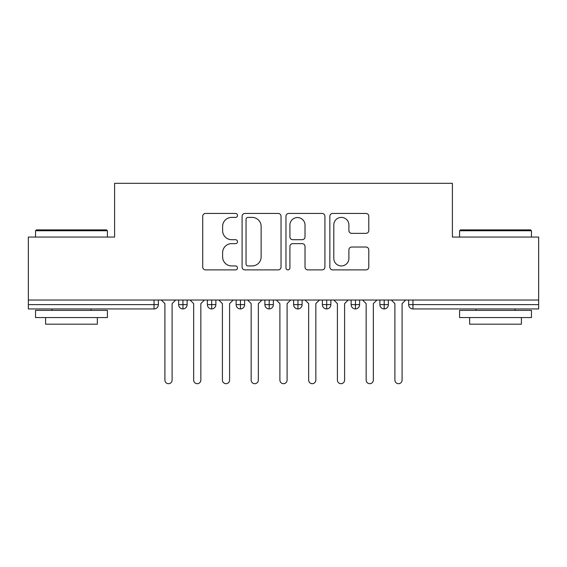 <?xml version="1.0" encoding="UTF-8"?>
<svg xmlns="http://www.w3.org/2000/svg" width="567" height="567" viewBox="0 0 567 567"><rect width="100%" height="100%" fill="white"/><g stroke="black" fill="none" stroke-linecap="round" stroke-linejoin="round"><path stroke-width="0.85" d="M237.502 215.425A1.977 1.977 0 0 0 235.525 213.447L205.545 213.447A2.821 2.821 0 0 0 202.724 216.275L202.724 267.064A2.821 2.821 0 0 0 205.545 269.892L235.525 269.892A1.977 1.977 0 0 0 237.502 267.915A1.977 1.977 0 0 0 235.525 265.937L231.648 265.937A9.029 9.029 0 0 1 222.618 256.908L222.618 252.676A9.029 9.029 0 0 1 231.648 243.647L235.525 243.647A1.977 1.977 0 0 0 237.502 241.67A1.977 1.977 0 0 0 235.525 239.692L231.648 239.692A9.029 9.029 0 0 1 222.618 230.663L222.618 226.431A9.029 9.029 0 0 1 231.648 217.402L235.525 217.402A1.977 1.977 0 0 0 237.502 215.425M365.97 233.342A2.821 2.821 0 0 0 368.791 230.521L368.791 216.275A2.821 2.821 0 0 0 365.97 213.447L332.673 213.447A2.821 2.821 0 0 0 329.852 216.275L329.852 267.064A2.821 2.821 0 0 0 332.673 269.892L365.97 269.892A2.821 2.821 0 0 0 368.791 267.064L368.791 249.856A2.821 2.821 0 0 0 365.97 247.035L351.717 247.035A2.821 2.821 0 0 0 348.896 249.856L348.896 258.389A7.548 7.548 0 0 1 341.348 265.937A7.548 7.548 0 0 1 333.8 258.389L333.8 224.95A7.548 7.548 0 0 1 341.348 217.402A7.548 7.548 0 0 1 348.896 224.95L348.896 230.521A2.821 2.821 0 0 0 351.717 233.342L365.97 233.342M28.35 300.028L538.65 300.028L538.65 237.07L452.402 237.07L452.402 183.311L114.598 183.311L114.598 237.07L28.35 237.07L28.35 304.628L154.054 304.628L154.054 300.028M281.034 216.275A2.821 2.821 0 0 0 278.206 213.447L244.909 213.447A2.821 2.821 0 0 0 242.088 216.275L242.088 267.064A2.821 2.821 0 0 0 244.909 269.892L278.206 269.892A2.821 2.821 0 0 0 281.034 267.064L281.034 216.275M288.794 213.447L322.091 213.447A2.821 2.821 0 0 1 324.912 216.275L324.912 267.064A2.821 2.821 0 0 1 322.091 269.892L307.838 269.892A2.821 2.821 0 0 1 305.018 267.064L305.018 246.468A2.821 2.821 0 0 0 302.197 243.647L292.742 243.647A2.821 2.821 0 0 0 289.921 246.468L289.921 267.915A1.977 1.977 0 0 1 287.944 269.892A1.977 1.977 0 0 1 285.966 267.915L285.966 216.275A2.821 2.821 0 0 1 288.794 213.447M158.37 300.028L158.37 304.628A4.309 4.309 0 0 1 154.054 308.944L28.35 308.944L28.35 304.628M538.65 300.028L538.65 308.944L412.946 308.944A4.309 4.309 0 0 1 408.63 304.628L408.63 300.028L408.63 304.628A4.309 4.309 0 0 0 412.946 308.944L412.946 304.628L538.65 304.628M182.95 308.944A4.309 4.309 0 0 1 178.64 304.628L178.64 300.028L178.64 304.628A4.309 4.309 0 0 0 182.95 308.944A4.309 4.309 0 0 0 187.117 304.635L187.117 300.028L187.117 304.628A4.309 4.309 0 0 1 182.95 308.944L182.95 304.628L187.117 304.628M182.95 300.028L182.95 304.628L178.64 304.628M154.054 308.944A4.309 4.309 0 0 0 158.37 304.628A4.309 4.309 0 0 1 154.054 308.944L154.054 304.628L158.37 304.628M211.697 300.028L211.697 304.628L207.387 304.628L207.387 300.028L207.387 304.628A4.309 4.309 0 0 0 211.697 308.944A4.309 4.309 0 0 0 215.864 304.635L215.864 300.028L215.864 304.628A4.309 4.309 0 0 1 211.697 308.944A4.309 4.309 0 0 1 207.387 304.628A4.309 4.309 0 0 0 211.697 308.944L211.697 304.628L215.864 304.628M240.451 300.028L240.451 304.628L236.134 304.628L236.134 300.028L236.134 304.628A4.309 4.309 0 0 0 240.451 308.944A4.309 4.309 0 0 0 244.618 304.635L244.618 300.028L244.618 304.628A4.309 4.309 0 0 1 240.451 308.944A4.309 4.309 0 0 1 236.134 304.628A4.309 4.309 0 0 0 240.451 308.944L240.451 304.628L244.618 304.628M269.197 300.028L269.197 308.944A4.309 4.309 0 0 1 264.888 304.628L264.888 300.028L264.888 304.628A4.309 4.309 0 0 0 269.197 308.944A4.309 4.309 0 0 0 273.365 304.635L273.365 300.028M297.944 300.028L297.944 308.944A4.309 4.309 0 0 1 293.635 304.628A4.309 4.309 0 0 0 297.944 308.944A4.309 4.309 0 0 1 293.635 304.628L293.635 300.028M302.112 300.028L302.112 304.628A4.309 4.309 0 0 1 297.944 308.944A4.309 4.309 0 0 0 302.112 304.635L293.635 304.628M326.698 300.028L326.698 304.628L322.382 304.628L322.382 300.028L322.382 304.628A4.309 4.309 0 0 0 326.698 308.944A4.309 4.309 0 0 0 330.866 304.635L330.866 300.028L330.866 304.628A4.309 4.309 0 0 1 326.698 308.944A4.309 4.309 0 0 1 322.382 304.628A4.309 4.309 0 0 0 326.698 308.944L326.698 304.628L330.866 304.628M355.445 308.944A4.309 4.309 0 0 1 351.136 304.628L351.136 300.028L351.136 304.628A4.309 4.309 0 0 0 355.445 308.944A4.309 4.309 0 0 0 359.613 304.635L359.613 300.028L359.613 304.628A4.309 4.309 0 0 1 355.445 308.944L355.445 304.628L359.613 304.628M384.192 300.028L384.192 304.628L379.883 304.628L379.883 300.028L379.883 304.628A4.309 4.309 0 0 0 384.192 308.944A4.309 4.309 0 0 0 388.36 304.635L388.36 300.028L388.36 304.628A4.309 4.309 0 0 1 384.192 308.944A4.309 4.309 0 0 1 379.883 304.628A4.309 4.309 0 0 0 384.192 308.944L384.192 304.628L388.36 304.628M355.445 300.028L355.445 304.628L351.136 304.628M248.013 217.402A1.977 1.977 0 0 0 246.035 219.379L246.035 263.96A1.977 1.977 0 0 0 248.013 265.937L252.109 265.937A9.029 9.029 0 0 0 261.139 256.908L261.139 226.431A9.029 9.029 0 0 0 252.109 217.402L248.013 217.402M305.018 225.092A7.548 7.548 0 0 0 297.469 217.544A7.548 7.548 0 0 0 289.921 225.092L289.921 236.871A2.821 2.821 0 0 0 292.742 239.692L302.197 239.692A2.821 2.821 0 0 0 305.018 236.871L305.018 225.092M164.912 380.096L164.912 303.621L164.912 380.096A3.593 3.593 0 0 0 168.505 383.689A3.593 3.593 0 0 0 172.099 380.096L172.099 303.621L172.099 380.096M175.692 300.028L172.099 303.621M164.912 303.621L161.319 300.028M193.659 380.096L193.659 303.621L193.659 380.096A3.593 3.593 0 0 0 197.252 383.689A3.593 3.593 0 0 0 200.846 380.096L200.846 303.621L200.846 380.096M222.406 380.096L222.406 303.621L222.406 380.096A3.593 3.593 0 0 0 225.999 383.689A3.593 3.593 0 0 0 229.592 380.096L229.592 303.621L229.592 380.096M251.16 380.096L251.16 303.621L251.16 380.096A3.593 3.593 0 0 0 254.753 383.689A3.593 3.593 0 0 0 258.346 380.096L258.346 303.621L258.346 380.096M279.907 380.096L279.907 303.621L279.907 380.096A3.593 3.593 0 0 0 283.5 383.689A3.593 3.593 0 0 0 287.093 380.096L287.093 303.621L287.093 380.096M204.439 300.028L200.846 303.621M193.659 303.621L190.065 300.028M233.186 300.028L229.592 303.621M222.406 303.621L218.812 300.028M261.94 300.028L258.346 303.621M251.16 303.621L247.566 300.028M290.687 300.028L287.093 303.621M279.907 303.621L276.313 300.028M36.401 229.883L106.546 229.883L107.411 230.748L35.537 230.748L36.401 229.883M71.477 317.57L35.537 317.57L35.537 310.383L107.411 310.383L107.411 317.57L71.477 317.57M97.347 317.57L97.347 324.182L45.601 324.182L45.601 317.57M460.454 229.883L530.599 229.883L531.463 230.748L459.589 230.748L460.454 229.883M495.523 317.57L459.589 317.57L459.589 310.383L531.463 310.383L531.463 317.57L495.523 317.57M521.399 317.57L521.399 324.182L469.653 324.182L469.653 317.57M308.654 380.096L308.654 303.621L308.654 380.096A3.593 3.593 0 0 0 312.247 383.689A3.593 3.593 0 0 0 315.84 380.096L315.84 303.621L315.84 380.096M319.434 300.028L315.84 303.621M308.654 303.621L305.06 300.028M337.408 380.096L337.408 303.621L337.408 380.096A3.593 3.593 0 0 0 341.001 383.689A3.593 3.593 0 0 0 344.594 380.096L344.594 303.621L344.594 380.096M348.188 300.028L344.594 303.621M337.408 303.621L333.814 300.028M366.154 380.096L366.154 303.621L366.154 380.096A3.593 3.593 0 0 0 369.748 383.689A3.593 3.593 0 0 0 373.341 380.096L373.341 303.621L373.341 380.096M376.935 300.028L373.341 303.621M366.154 303.621L362.561 300.028M394.901 380.096L394.901 303.621L394.901 380.096A3.593 3.593 0 0 0 398.495 383.689A3.593 3.593 0 0 0 402.088 380.096L402.088 303.621L402.088 380.096M405.681 300.028L402.088 303.621M394.901 303.621L391.308 300.028M412.946 300.028L412.946 304.628L408.63 304.628A4.309 4.309 0 0 0 412.946 308.944M264.888 304.628A4.309 4.309 0 0 0 269.197 308.944A4.309 4.309 0 0 0 273.365 304.635L264.888 304.628M35.537 237.07L35.537 230.748M51.923 310.383L51.923 308.944M91.025 310.383L91.025 308.944M107.411 237.07L107.411 230.748M459.589 237.07L459.589 230.748M475.975 310.383L475.975 308.944M515.077 310.383L515.077 308.944M531.463 237.07L531.463 230.748"/></g></svg>
